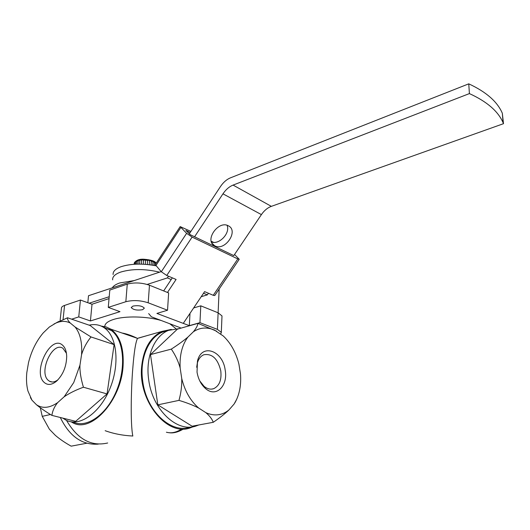 <?xml version="1.0" encoding="UTF-8"?>
<svg xmlns="http://www.w3.org/2000/svg" width="530" height="530" viewBox="0 0 530 530"><rect width="100%" height="100%" fill="white"/><g stroke="black" fill="none" stroke-linecap="round" stroke-linejoin="round"><path stroke-width="0.79" d="M60.082 320.835L61.42 308.367C61.341 307.175 62.388 306.194 64.567 305.426L80.434 300.04L92.015 304.24L109.047 298.595M127.266 284.14L125.842 301.722L108.272 307.387L109.803 290.069L127.266 284.14C134.381 282.258 141.782 282.623 149.467 285.219L168.639 292.924L167.54 310.229L156.906 313.429L189.329 325.652L189.998 313.376M193.642 307.95L200.79 305.837L218.115 312.793L221.997 315.926L221.957 316.834M200.79 305.837L199.949 322.671L217.399 329.375L221.315 332.389L220.705 334.132M199.949 322.671L189.329 325.652M125.842 301.722C132.997 299.934 140.45 300.298 148.201 302.802L167.54 310.229M108.272 307.387L119.985 311.666L90.425 320.955L78.751 316.9L80.434 300.04M71.669 319.186L78.751 316.9M142.63 309.712L144.339 308.162C142.265 305.889 138.469 305.194 132.944 306.075L131.274 307.599C133.328 309.871 137.118 310.573 142.63 309.712M175.834 328.58L169.799 323.757M161.16 320.484C146.817 316.244 124.914 315.767 113.592 319.444C107.756 321.312 104.814 323.678 104.781 326.54M90.425 320.955L92.015 304.24M105.159 430.698C113.619 433.752 122.841 435.527 132.831 436.024C130.281 424.106 131.182 387.556 132.739 369.039C133.991 352.622 135.567 342.413 137.482 338.398L137.21 338.266C131.519 335.49 126.465 333.741 122.032 333.019M137.482 338.398L148.075 335.331M171.323 329.388L162.346 331.303C150.434 336.841 143.531 348.667 141.629 366.786C138.098 401.488 167.467 436.899 190.349 427.829L193.337 426.67M66.535 420.403C77.539 439.257 91.259 446.783 107.689 442.987M101.19 326.076L106.179 326.924L110.763 329.123C119.939 335.781 124.047 348.071 123.086 365.998C121.171 400.945 90.769 433.832 72.438 422.556L71.099 421.807M126.292 334.052L125.617 334.258L126.292 334.052M62.639 345.262C50.933 333.993 32.118 371.987 44.182 382.415C47.627 385.442 51.728 385.045 56.478 381.222C63.057 374.823 66.462 366.528 66.701 356.345C66.508 351.244 65.157 347.554 62.639 345.262M66.442 353.298L62.971 348.329C52.682 340.956 38.365 371.987 48.203 380.295L49.442 381.222C52.006 382.6 54.875 382.103 58.028 379.738M75.114 327.023C80.176 333.277 82.329 342.493 81.567 354.663L79.964 365.11L73.749 382.514L64.163 396.771L57.644 402.634C49.648 408.074 42.592 408.782 36.477 404.761L31.985 400.196L27.924 390.968C26.526 385.462 26.155 379.321 26.818 372.55L28.501 362.699C31.429 350.973 36.351 341.029 43.255 332.88L49.363 327.01L55.889 323.061C61.122 320.829 65.925 320.829 70.285 323.048L75.114 327.023L91.014 336.947C86.728 342.221 83.574 348.124 81.567 354.663M36.477 404.761C40.413 408.034 45.56 411.578 51.9 415.387L75.664 421.343L107.047 393.923L114.089 344.613L90.219 325.539L67.529 317.768L53.994 323.969M114.089 344.613L91.014 336.947M70.285 323.048C68.085 320.782 67.164 319.027 67.529 317.768M89.166 325.175C94.585 323.916 99.507 324.711 103.926 327.58L105.145 328.461C117.408 337.729 119.82 365.693 109.491 389.636C99.315 413.678 79.162 427.2 65.945 420.118L62.878 418.143M102.986 326.99L111.625 330.694C123.861 339.896 126.438 367.436 116.361 391.153C106.431 414.964 86.489 428.644 73.14 422.026M30.429 397.613L31.985 400.196M51.9 415.387C52.496 410.882 54.411 406.636 57.644 402.634M64.163 396.771C69.443 393.161 75.863 389.974 83.422 387.225C80.832 378.552 79.679 371.179 79.964 365.11M107.047 393.923L83.422 387.225M50.449 414.506L42.248 416.355L49.403 429.247L55.365 435.375C59.791 439.165 65.051 442.755 71.153 446.161L86.754 443.239M60.314 417.501C69.496 436.375 82.143 445.253 98.275 444.12M42.248 416.355L40.32 407.782M225.184 370.079C222.832 350.509 201.672 342.943 197.485 361.029L197.027 372.106C198.227 379.069 201.042 384.528 205.461 388.483C215.955 398.023 228.218 385.959 225.184 370.079M199.797 380.977L204.043 386.291C207.27 388.934 210.476 389.729 213.669 388.682C219.407 385.886 221.772 379.911 220.772 370.768C217.777 358.684 212.126 353.351 203.818 354.762C200.698 356.067 198.531 358.863 197.319 363.156L196.676 367.277M240.494 374.008C241.289 384.621 239.62 393.856 235.492 401.714L234.108 404.026L229.059 409.822C225.813 412.585 222.176 414.228 218.148 414.758C214.1 415.248 209.986 414.54 205.799 412.618L198.71 408.054C190.568 401.011 184.91 391.193 181.75 378.592L180.147 367.939C179.511 355.233 182.088 344.957 187.878 337.12L193.37 331.78C199.969 327.381 207.078 326.864 214.703 330.216L223.315 336.027C230.782 343.089 235.982 352.443 238.898 364.077L240.494 374.008M234.108 404.026L236.758 399.143M198.77 424.974L196.226 425.941C177.358 433.023 152.521 410.021 148.738 380.03C145.246 357.366 154.25 335.94 168.494 330.375L179.465 328.554M216.664 331.197L197.968 323.366L177.417 329.13L150.493 354.59L157.821 404.854L192.085 426.213L213.279 422.297C220.4 417.362 225.661 413.208 229.059 409.822M190.204 427.054C171.296 434.116 146.492 411.273 142.769 381.448C139.317 358.916 148.367 337.59 162.637 332.025L168.348 330.415M197.968 323.366C197.584 325.798 196.054 328.6 193.37 331.78M187.878 337.12C183.393 340.883 177.875 344.884 171.309 349.124C175.351 355.034 178.299 361.308 180.147 367.939M150.493 354.59L171.309 349.124M181.75 378.592C181.942 385.8 181.022 393.061 178.974 400.375L157.821 404.854M178.974 400.375C186.719 402.707 193.298 405.271 198.71 408.054M205.799 412.618C209.549 415.765 212.04 418.992 213.279 422.297M227.045 225.303C230.563 232.981 219.334 245.012 211.457 242.011M214.928 245.887C225.124 251.419 239.043 230.689 228.331 225.806L228.311 225.8C218.261 220.036 204.09 240.772 214.617 245.728L214.928 245.887M189.323 233.796L220.46 186.573C223.309 182.333 226.654 179.418 230.497 177.828L468.758 83.839L469.408 93.591L233.081 185.083C229.205 186.659 225.833 189.574 222.964 193.834L194.576 236.777M87.828 302.716L88.503 295.72L161.193 271.632M208.442 293.262L207.356 294.872L201.208 296.694M469.408 93.591C486.944 101.594 498.173 111.3 503.089 122.695L503.5 123.682L271.347 206.356C267.511 207.793 264.198 210.549 261.403 214.604L233.803 255.593L190.25 234.704L185.871 230.411L190.184 232.491M503.5 123.682L502.334 113.281C497.425 101.747 486.229 91.928 468.758 83.839M168.507 276.223L167.394 277.906L147.194 284.438M109.213 296.727L89.172 303.206M167.394 277.906L171.21 279.529M203.527 293.242L207.356 294.872M112.294 287.836C113.44 285.882 115.957 284.246 119.833 282.927L134.196 280.575M120.754 272.049C132.182 268.703 145.114 268.743 159.563 272.168C144.955 268.71 131.937 268.703 120.502 272.142C114.983 274.182 112.367 276.753 112.651 279.86C112.367 276.706 115.07 274.103 120.754 272.049M113.115 274.553C112.837 271.413 115.454 268.809 120.959 266.736C130.764 263.615 142.378 263.291 155.807 265.769M143.61 260.078L143.312 264.205L143.61 260.078L141.715 259.832L141.377 264.132L141.669 260.151L139.9 260.038L139.569 264.099L139.847 260.356L138.264 260.376L137.952 264.112M145.299 264.324L145.644 259.832M147.612 260.349L147.32 264.496L147.612 260.349L145.624 260.151M147.625 260.349L149.559 260.363L149.268 264.709L149.546 260.68L151.361 260.813L151.09 264.947L151.355 261.131M152.984 261.688L152.746 265.199L152.984 261.688L151.368 261.138M154.157 265.444L154.369 262.012L154.164 265.45M155.409 264.357L155.482 262.721L155.416 264.344M134.302 263.065L134.11 264.271M134.309 263.059L134.885 262.025L134.666 264.231L134.812 262.357L135.72 261.383L135.461 264.192L135.647 261.707L136.853 260.826L136.561 264.145M136.554 264.145L136.786 261.151M137.939 264.112L138.204 260.694L136.8 261.144M234.565 254.466L239.235 259.289L237.811 258.925L213.252 295.309L204.613 291.626L183.281 323.373M213.252 295.309L214.769 295.528M180.16 226.628L155.237 264.622L161.312 271.757L166.758 275.474L192.112 237.082L186.62 233.332L180.173 226.602L190.899 231.411M213.61 242.382L211.218 241.23M192.112 237.082L237.811 258.925M167.473 292.454L176.093 279.456L166.758 275.474M148.658 313.588L151.348 316.768L180.339 327.745M172.323 277.852L163.664 290.924M63.063 319.53L64.567 305.426M148.201 302.802L149.467 285.219M219.155 289.035L217.399 329.375M180.717 429.598C175.755 432.599 170.978 433.474 166.393 432.222M233.081 185.083L271.347 206.356M261.403 214.604L222.964 193.834M143.623 260.078L145.611 260.144M152.991 261.694L154.376 262.33M154.389 262.337L155.502 263.046M155.509 263.046L155.992 263.463M186.62 233.332L161.312 271.757M155.774 265.729L180.79 227.602M221.315 332.389L221.997 315.926M131.274 307.599L131.307 307.214M183.161 429.148C178.053 432.169 173.383 433.361 169.13 432.725M162.346 331.303L138.496 338.034M137.21 338.266L110.763 329.123M57.445 380.328L56.478 381.222M110.406 329.812L103.926 327.58M52.172 381.991L49.442 381.222M55.889 323.061L58.691 321.491M197.319 363.156L197.485 361.029M204.043 386.291L205.461 388.483M235.492 401.714L235.293 402.19M162.637 332.025L168.494 330.375M211.669 389.113L213.669 388.682M214.703 330.216L214.332 329.912M214.617 245.728L212.053 243.263M502.334 113.281L503.089 122.695M134.375 262.741C136.27 260.184 139.37 259.011 143.676 259.216C150.957 259.793 155.124 261.111 156.184 263.178M134.189 263.403L134.368 262.754M214.749 295.561L239.235 259.289"/></g></svg>
